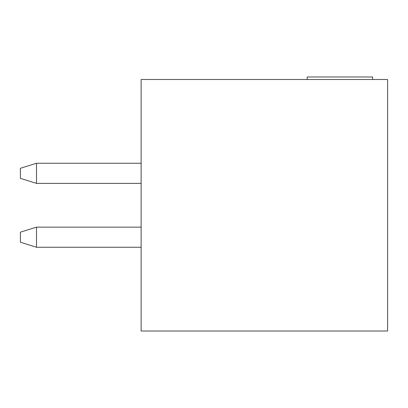 <?xml version="1.0" encoding="UTF-8"?>
<svg xmlns="http://www.w3.org/2000/svg" width="408" height="408" viewBox="0 0 408 408"><rect width="100%" height="100%" fill="white"/><g stroke="black" fill="none" stroke-linecap="round" stroke-linejoin="round"><path stroke-width="0.61" d="M141.122 183.376L36.496 183.376L141.122 183.376M20.4 178.347L20.4 168.285L36.496 163.256L141.122 163.256L36.496 163.256L36.496 183.376L36.496 163.256L20.4 168.285L20.4 178.347L36.496 183.376L20.4 178.347M36.496 227.139L141.122 227.139L36.496 227.139L36.496 247.258L141.122 247.258L36.496 247.258L20.4 242.23L20.4 232.167L20.4 242.23L36.496 247.258L36.496 227.139L20.4 232.167L36.496 227.139M141.122 79.504L387.6 79.504L387.6 331.01L141.122 331.01L141.122 79.504L141.122 331.01L387.6 331.01L387.6 79.504L141.122 79.504M372.606 76.99L372.606 79.504L372.606 76.99L307.214 76.99L307.214 79.504L307.214 76.99L372.606 76.99"/></g></svg>
